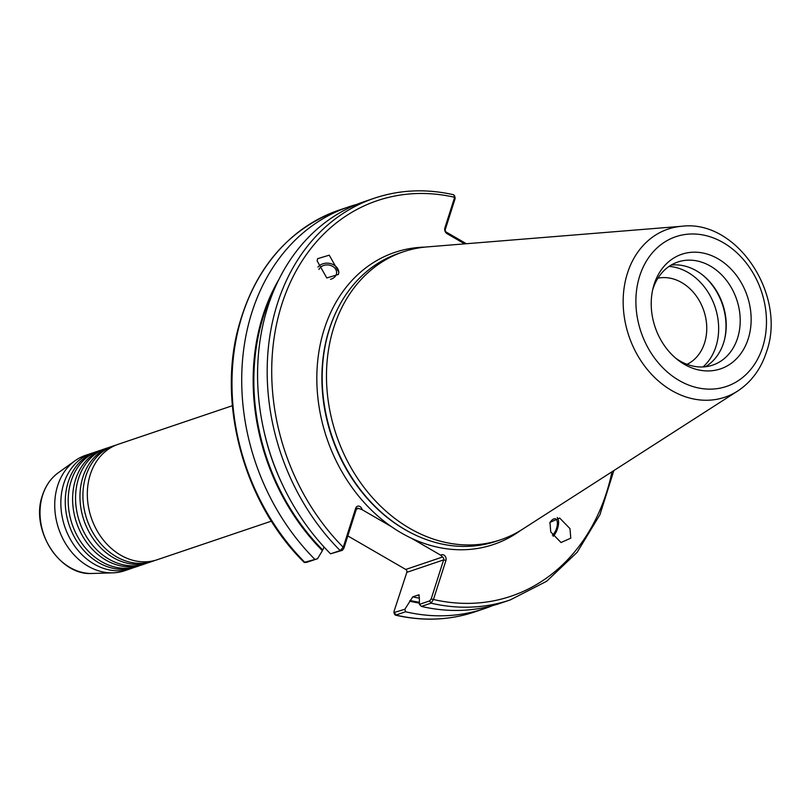 <?xml version="1.0" encoding="UTF-8"?>
<svg xmlns="http://www.w3.org/2000/svg" width="810" height="810" viewBox="0 0 810 810"><rect width="100%" height="100%" fill="white"/><g stroke="black" fill="none" stroke-linecap="round" stroke-linejoin="round"><path stroke-width="1.21" d="M138.034 566.22L135.088 567.213A60.922 48.975 -108.7 0 1 80.97 547.094A60.922 48.975 -108.7 0 1 68.202 482.061A60.922 48.975 -108.7 0 1 96.076 451.777L99.022 450.785A60.922 48.975 71.3 0 0 71.138 481.069A60.922 48.975 71.3 0 0 83.916 546.102A60.922 48.975 71.3 0 0 138.034 566.22A60.922 48.975 71.3 0 0 140.221 565.41M145.395 563.73L142.449 564.722A60.922 48.975 -108.7 0 1 88.33 544.603A60.922 48.975 -108.7 0 1 75.553 479.581A60.922 48.975 -108.7 0 1 103.437 449.287L106.373 448.294A60.922 48.975 71.3 0 0 78.499 478.578A60.922 48.975 71.3 0 0 91.277 543.611A60.922 48.975 71.3 0 0 145.395 563.73A60.922 48.975 71.3 0 0 147.572 562.92M152.746 561.239L149.81 562.241A60.922 48.975 -108.7 0 1 95.691 542.123A60.922 48.975 -108.7 0 1 82.914 477.09A60.922 48.975 -108.7 0 1 110.788 446.806L113.734 445.814A60.922 48.975 71.3 0 0 85.85 476.098A60.922 48.975 71.3 0 0 98.628 541.131A60.922 48.975 71.3 0 0 152.746 561.239A60.922 48.975 71.3 0 0 154.933 560.429M271.411 521.134L157.16 559.75A60.922 48.975 -108.7 0 1 103.042 539.632A60.922 48.975 -108.7 0 1 90.264 474.599A60.922 48.975 -108.7 0 1 118.149 444.315L232.399 405.699M520.607 530.449A154.163 123.92 -108.7 0 1 411.48 538.265A154.163 123.92 -108.7 0 1 391.351 526.611A154.163 123.92 -108.7 0 1 324.283 329.012A154.163 123.92 -108.7 0 1 424.845 247.121M93.889 452.587A60.922 48.975 71.3 0 0 91.662 453.266A60.922 48.975 71.3 0 0 63.787 483.56A60.922 48.975 71.3 0 0 76.555 548.583A60.922 48.975 71.3 0 0 130.673 568.701A60.922 48.975 71.3 0 0 132.86 567.891M130.673 568.701L124.568 570.766A60.922 48.975 -108.7 0 1 112.944 572.842A60.922 48.975 -108.7 0 1 57.672 485.625A60.922 48.975 -108.7 0 1 75.057 460.738A60.922 48.975 -108.7 0 1 85.546 455.331L91.662 453.266M101.25 450.107A60.922 48.975 71.3 0 0 99.022 450.785M108.601 447.616A60.922 48.975 71.3 0 0 106.373 448.294M115.962 445.125A60.922 48.975 71.3 0 0 113.734 445.814M549.798 522.936A9.143 4.242 -70.6 0 1 555.407 518.856A9.143 4.242 -70.6 0 1 555.053 531.826A9.143 4.242 -70.6 0 1 552.41 535.167M570.787 538.174L561.006 542.508L550.76 531.967L549.949 522.409L559.72 518.066L569.967 528.616L570.787 538.174M553.179 536.301A11.31 5.255 109.4 0 0 555.69 532.858A11.31 5.255 109.4 0 0 557.189 517.509M318.938 269.436A9.143 7.33 -174.9 0 1 329.417 265.133A9.143 7.33 -174.9 0 1 336.595 273.061A9.143 7.33 -174.9 0 1 336.272 274.539A9.143 7.33 -174.9 0 1 330.551 279.268M338.418 274.448L326.774 277.951L317.145 260.921L317.581 258.684L329.235 255.18L338.863 272.211L338.418 274.448M687.042 364.338A45.694 36.733 71.3 0 0 704.548 343.015A45.694 36.733 71.3 0 0 696.296 296.014A45.694 36.733 71.3 0 0 657.922 278.195M654.136 284.33A60.487 48.62 71.3 0 0 653.123 287.864A60.487 48.62 71.3 0 0 677.352 359.549A60.487 48.62 71.3 0 0 748.227 338.793A60.487 48.62 71.3 0 0 718.024 258.795A60.487 48.62 71.3 0 0 654.136 284.33M675.56 358.071A54.422 43.74 71.3 0 0 712.678 365.118A54.422 43.74 71.3 0 0 737.586 338.064A54.422 43.74 71.3 0 0 726.165 279.976A54.422 43.74 71.3 0 0 677.828 262.015A54.422 43.74 71.3 0 0 652.931 289.059A54.422 43.74 71.3 0 0 652.597 290.132M705.449 366.738A54.422 43.74 71.3 0 0 723.624 342.782A54.422 43.74 71.3 0 0 724.525 339.603A54.422 43.74 71.3 0 0 702.726 275.106A54.422 43.74 71.3 0 0 671.095 265.103M703.05 366.94A56.032 45.036 71.3 0 0 715.949 346.528A56.032 45.036 71.3 0 0 669.07 266.399M333.821 327.341A151.986 122.178 -108.7 0 1 403.37 251.788A151.986 122.178 -108.7 0 1 427.133 246.908L681.919 226.253A88.725 71.32 -108.7 0 0 627.446 273.213A88.725 71.32 -108.7 0 0 651.574 374.352A88.725 71.32 -108.7 0 0 737.626 391.068L522.551 529.224A151.986 122.178 -108.7 0 1 500.701 539.754A151.986 122.178 -108.7 0 1 365.695 489.574A151.986 122.178 -108.7 0 1 333.821 327.341M500.701 539.754L496.408 541.202A151.986 122.178 -108.7 0 1 412.594 533.668A151.986 122.178 -108.7 0 1 329.538 328.789A151.986 122.178 -108.7 0 1 337.021 310.078A151.986 122.178 -108.7 0 1 399.077 253.236L403.37 251.788M347.824 535.926L405.749 569.45A2.177 1.752 -108.7 0 1 406.833 572.336L393.984 611.52L395.837 615.063L394.642 614.456L393.913 612.562L404.838 609.282L405.567 611.773L395.837 615.063A212.038 170.454 71.3 0 0 475.055 611.823C449.469 620.349 422.881 621.442 395.29 615.104M411.48 538.265L440.741 555.204A4.04 3.25 -108.7 0 1 444.741 555.761A4.04 3.25 -108.7 0 1 445.925 560.449L433.461 599.501L431.021 603.167A212.038 170.454 -108.7 0 0 510.239 599.926L500.641 603.167A212.038 170.454 -108.7 0 1 421.423 606.406L419.408 604.361L419.357 597.274L418.466 594.925L412.756 596.859L404.838 609.282M362.09 509.672L358.607 508.427A2.177 1.752 71.3 0 0 356.309 509.338L343.845 548.39L342.326 550.344L330.561 553.817L340.17 550.567L343.238 547.266L355.701 508.224A4.04 3.25 -108.7 0 1 359.033 506.149A4.04 3.25 -108.7 0 1 362.09 509.672L391.351 526.611M330.561 553.817A212.038 170.454 -108.7 0 1 267.816 306.828A212.038 170.454 -108.7 0 1 364.844 201.417L374.453 198.177A212.038 170.454 -108.7 0 0 277.425 303.578A212.038 170.454 -108.7 0 0 340.17 550.567L342.326 550.344M314.705 559.173A212.038 170.454 -108.7 0 1 251.961 312.184A212.038 170.454 -108.7 0 1 348.988 206.783L339.258 210.063C287.428 229.25 253.52 269.467 237.543 330.723C217.941 408.402 245.774 505.106 304.185 562.383L317.51 558.738L322.4 550.658A202.105 162.466 -108.7 0 1 262.926 315.566A202.105 162.466 -108.7 0 1 278.883 279.46M322.4 550.658L323.858 547.611M464.656 243.861L447.039 233.665A4.354 3.503 -108.7 0 1 444.872 227.914L454.643 197.296L453.782 194.795C426.333 188.558 399.897 189.692 374.453 198.177M348.988 206.783A212.038 170.454 -108.7 0 1 356.997 204.343M492.622 605.607A212.038 170.454 -108.7 0 1 484.775 608.533A212.038 170.454 -108.7 0 1 405.567 611.773M419.347 603.096A202.105 162.466 -108.7 0 1 409.728 601.202M418.993 594.884L418.466 594.925A198.005 159.165 -108.7 0 0 419.367 595.127M419.408 604.361L429.654 600.899L431.021 603.167L421.423 606.406M724.383 340.18A56.032 45.036 71.3 0 0 702.26 274.742M454.805 197.903L455.109 198.683L445.338 229.311A2.177 1.752 71.3 0 0 446.421 232.186L466.358 243.729M317.51 558.738L306.868 562.272M429.654 600.899L431.173 598.944L443.637 559.892A2.177 1.752 71.3 0 0 442.554 557.017L440.741 555.204M455.109 198.683L454.643 197.296A208.777 167.822 71.3 0 0 281.799 304.428A208.777 167.822 71.3 0 0 343.238 547.266L343.845 548.39M431.173 598.944L433.461 599.501A208.777 167.822 71.3 0 0 611.985 471.774M338.793 272.788A11.31 9.082 5.1 0 0 330.763 263.655A11.31 9.082 5.1 0 0 317.966 267.067M92.299 573.46C59.545 576.092 30 529.386 42.454 495.356C45.593 485.706 50.868 478.183 58.269 472.777A54.715 43.983 71.3 0 0 42.657 495.123A54.715 43.983 71.3 0 0 92.299 573.46L112.944 572.842M762.655 347.146A79.036 63.534 71.3 0 0 723.188 242.615A79.036 63.534 71.3 0 0 639.708 275.977A79.036 63.534 71.3 0 0 679.175 380.508A79.036 63.534 71.3 0 0 762.655 347.146M412.594 533.668L411.834 533.294A151.207 121.551 -108.7 0 1 329.194 329.467A151.207 121.551 -108.7 0 1 336.646 310.848L337.021 310.078M322.643 549.899A201.265 161.787 -108.7 0 1 263.574 315.94A201.265 161.787 -108.7 0 1 273.922 290.284M339.258 210.063A212.038 170.454 71.3 0 0 242.231 315.475A212.038 170.454 71.3 0 0 304.975 562.464L307.142 562.241M281.434 482.476A198.005 159.165 -108.7 0 1 263.817 430.353M419.307 602.275A201.265 161.787 -108.7 0 1 409.971 600.453M419.124 598.134A198.005 159.165 -108.7 0 1 412.756 596.859M445.925 560.449L443.637 559.892L406.833 572.336M358.607 508.427L356.37 509.176M405.749 569.45L442.554 557.017M445.338 229.311L444.872 227.914M447.039 233.665L446.421 232.186M355.701 508.224L356.309 509.338M58.269 472.777L75.057 460.738M737.626 391.068C751.336 382.016 760.944 368.995 766.462 351.996C787.016 295.589 737.151 219.318 681.919 226.253M484.775 608.533L475.055 611.823M510.239 599.926L546.669 581.256L577.145 552.288L599.957 514.684L613.848 470.58M454.602 195.817L455.159 198.096M304.692 562.525L307 562.272"/></g></svg>
